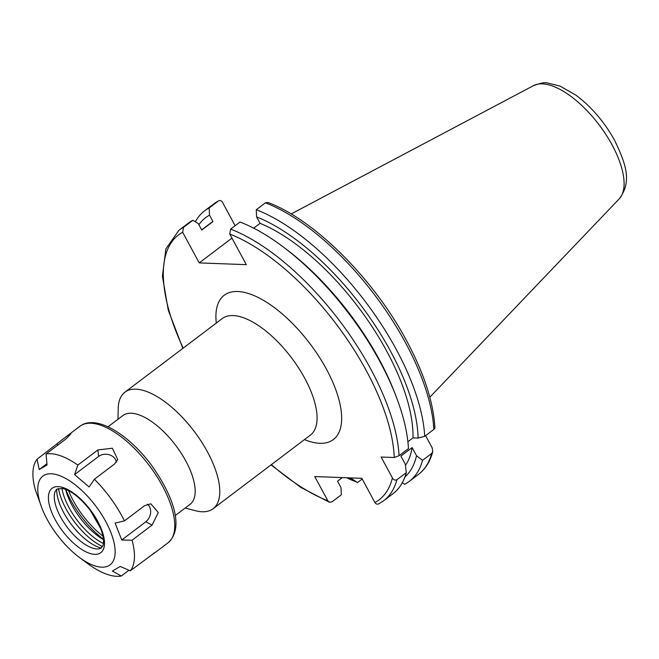 <?xml version="1.0" encoding="UTF-8"?>
<svg xmlns="http://www.w3.org/2000/svg" width="659" height="659" viewBox="0 0 659 659"><rect width="100%" height="100%" fill="white"/><g stroke="black" fill="none" stroke-linecap="round" stroke-linejoin="round"><path stroke-width="0.99" d="M183.523 227.363A169.61 73.437 52.9 0 0 178.96 230.246L188.342 223.146A169.61 73.437 52.9 0 1 192.914 220.263L183.523 227.363L182.658 232.281L199.216 262.9L246.318 264.663L229.769 234.052L230.625 229.126L240.016 222.025A169.61 73.437 52.9 0 1 282.629 246.499A169.61 73.437 52.9 0 1 380.029 361.758A169.61 73.437 52.9 0 1 396.183 396.586A169.61 73.437 52.9 0 1 408.456 448.614L399.066 455.715L394.23 457.519L381.124 457.025L392.41 477.899C393.538 479.95 395.038 480.559 396.924 479.727A169.61 73.437 52.9 0 1 383.629 500.766L393.019 493.665A169.61 73.437 52.9 0 0 406.306 472.627L405.293 464.208L400.903 456.077L412.122 447.593L416.513 455.723L422.551 460.336A169.61 73.437 52.9 0 1 409.264 481.375A169.61 73.437 52.9 0 1 404.692 484.258L402.295 482.759M201.646 229.876L210.155 223.442A156.216 67.638 52.9 0 1 212.964 221.556L201.745 230.049L198.277 223.632L192.914 220.263M253.674 228.162L260.066 223.327A156.216 67.638 52.9 0 1 386.701 351.107A156.216 67.638 52.9 0 1 412.987 437.881L407.888 441.736M260.066 223.327L256.598 216.91A163.556 70.818 52.9 0 1 390.573 351.247A163.556 70.818 52.9 0 1 418.094 438.07L412.987 437.881M256.598 216.91L256.26 209.735A169.61 73.437 52.9 0 1 396.273 349.468A169.61 73.437 52.9 0 1 424.701 436.324L418.094 438.07M256.26 209.735L265.396 202.824L267.892 202.461C314.368 219.579 373.81 279.087 406.636 340.835C424.05 373.315 433.474 402.361 434.924 427.979L433.836 429.413L424.701 436.324M107.985 426.826L122.903 415.541A55.669 24.103 52.9 0 1 131.24 413.226A55.669 24.103 52.9 0 1 181.126 453.112A55.669 24.103 52.9 0 1 190.08 504.324L175.154 515.618M117.986 419.256L118.216 408.531A73.067 31.632 52.9 0 1 124.913 392.204A73.067 31.632 52.9 0 1 135.853 389.172A73.067 31.632 52.9 0 1 201.325 441.522A73.067 31.632 52.9 0 1 213.079 508.74A73.067 31.632 52.9 0 1 202.14 511.763A73.067 31.632 52.9 0 1 195.55 510.741L185.163 508.048M342.301 477.594L337.54 481.202L341.008 487.611L341.346 494.785L331.963 501.886L329.459 502.257L327.82 500.749L314.738 476.556L361.84 478.327L374.922 502.52C376.034 504.234 377.409 504.613 379.065 503.649M235.148 225.716L222.429 202.198C221.317 200.476 219.941 200.097 218.294 201.061L209.158 207.972L209.496 215.147L212.964 221.556M422.551 460.336L431.686 453.425L432.741 451.761L432.172 447.807L425.599 435.64M218.689 200.814L218.294 201.061A169.61 73.437 52.9 0 0 213.722 203.944L218.689 200.814M362.211 479.002L357.59 482.495A169.61 73.437 52.9 0 1 346.725 477.759M195.311 221.77A169.61 73.437 52.9 0 1 204.587 210.855A169.61 73.437 52.9 0 1 209.158 207.972M357.59 482.495L352.227 479.126A163.556 70.818 52.9 0 1 349.113 477.849M198.87 224.735A163.556 70.818 52.9 0 1 209.496 215.147M352.227 479.126L351.585 477.94M282.629 246.499L285.421 248.591A163.556 70.818 52.9 0 1 394.93 393.324L396.183 396.586M416.513 455.723A163.556 70.818 52.9 0 1 404.931 476.951M412.122 447.593A156.216 67.638 52.9 0 1 405.45 465.427M406.306 472.627L396.924 479.727M199.216 262.9L231.968 238.121M108.99 565.579A55.669 24.103 52.9 0 1 79.105 557.209A55.669 24.103 52.9 0 1 41.838 507.949A55.669 24.103 52.9 0 1 43.931 475.386A55.669 24.103 52.9 0 1 97.425 508.303A55.669 24.103 52.9 0 1 108.99 565.579M39.186 469.579L47.044 465.007L46.056 454.01L66.098 438.853L70.925 433.77L67.869 435.368L37.069 459.241L39.186 469.579L46.929 463.714M41.838 507.949L35.322 489.802A73.067 31.632 52.9 0 1 37.069 459.241M46.056 454.01A73.067 31.632 52.9 0 1 77.844 465.097L74.591 474.612L89.089 486.968L94.418 479.233A73.067 31.632 52.9 0 1 124.46 520.882L115.111 523.065L121.75 539.993L132.047 540.24A73.067 31.632 52.9 0 1 130.293 570.809L120.235 566.476L112.368 571.048L121.305 576.032A73.067 31.632 52.9 0 1 89.517 564.944L79.105 557.209M153.473 553.395L156.092 551.847M121.305 576.032L128.966 570.233M94.418 479.233L114.46 464.068L117.747 459.57L112.368 448.227L97.886 449.932L77.844 465.097M132.047 540.24L152.081 525.075L158.292 512.537L150.837 503.797L144.502 505.717L124.46 520.882M155.104 552.473L130.293 570.809M101.198 548.016A41.764 18.081 52.9 0 1 71.296 524.391A41.764 18.081 52.9 0 1 56.699 489.192L62.597 488.476C71.197 490.601 80.439 497.916 90.316 510.404L100.687 528.576C105.275 541.451 103.068 545.405 102.672 546.105L100.794 548.28L98.29 548.963A37.349 16.17 52.9 0 1 67.317 527.398A37.349 16.17 52.9 0 1 54.985 491.738L56.707 489.184M102.475 546.5A46.97 20.338 52.9 0 1 58.494 488.377M103.397 543.477A44.886 19.432 52.9 0 1 61.921 488.352M103.471 539.655A44.886 19.432 52.9 0 1 65.603 489.365M103.438 539.243A57.407 24.853 52.9 0 1 65.743 489.423M102.985 536.179A53.058 22.974 52.9 0 1 68.569 490.691M116.264 462.305A10.437 8.386 3.3 0 0 109.625 454.875A10.437 8.386 3.3 0 0 98.603 456.44L74.591 474.612M121.75 539.993L145.763 521.821A10.437 7.892 109.2 0 0 147.303 504.217M310.397 435.113L310.373 435.129A73.067 31.632 -127.1 0 0 298.609 367.911A73.067 31.632 -127.1 0 0 233.146 315.562A73.067 31.632 -127.1 0 0 222.207 318.594L222.231 318.577M216.292 323.067A90.456 39.169 52.9 0 1 237.759 291.509A90.456 39.169 52.9 0 1 326.444 369.188A90.456 39.169 52.9 0 1 319.829 443.293A90.456 39.169 52.9 0 1 304.458 439.602M619.188 198.903C632.656 181.192 625.342 163.053 614.781 140.639C604.492 122.072 591.56 106.923 575.982 95.209L560.035 86.09L547.415 82.968C545.306 82.144 540.668 83.034 533.493 85.645A71.188 30.825 52.9 0 1 612.12 144.988A71.188 30.825 52.9 0 1 619.188 198.903L429.816 397.229M229.769 234.052A166.134 71.93 52.9 0 1 366.313 370.679A166.134 71.93 52.9 0 1 394.23 457.519M230.625 229.126A169.61 73.437 52.9 0 1 370.646 368.859A169.61 73.437 52.9 0 1 399.066 455.715M265.396 202.824A169.61 73.437 52.9 0 1 405.409 342.556A169.61 73.437 52.9 0 1 433.836 429.413M327.82 500.749A166.134 71.93 52.9 0 1 271.36 464.644M183.194 348.109A166.134 71.93 52.9 0 1 182.658 232.281M392.41 477.899A166.134 71.93 52.9 0 1 374.922 502.52M431.686 453.425A169.61 73.437 52.9 0 1 418.399 474.464C425.36 469.117 430.138 461.547 432.741 451.761M52.877 487.784A40.356 17.472 52.9 0 1 91.659 511.648A40.356 17.472 52.9 0 1 100.044 553.181A40.356 17.472 52.9 0 1 61.262 529.317A40.356 17.472 52.9 0 1 52.877 487.784M79.896 426.266L81.576 425.146C97.911 415.491 128.258 434.586 150.466 463.829C172.386 494.044 185.146 527.439 168.061 542.794A73.067 31.632 -127.1 0 0 150.359 466.984A73.067 31.632 -127.1 0 0 81.288 425.343A73.067 31.632 -127.1 0 0 79.896 426.266L67.869 435.368M57.111 444.075L57.91 445.039M97.886 449.932L98.603 456.44M152.081 525.075L145.763 521.821M124.913 392.204L222.207 318.594M213.079 508.74L310.373 435.129M204.587 210.855L213.722 203.944M178.96 230.246L165.87 248.888L162.411 276.245L168.284 310.191L182.856 348.364M271.022 464.9L300.858 487.454L329.459 502.257M409.264 481.375L418.399 474.464M378.67 503.904L383.629 500.766M533.493 85.645L291.154 213.953M156.035 551.896L168.061 542.794"/></g></svg>
